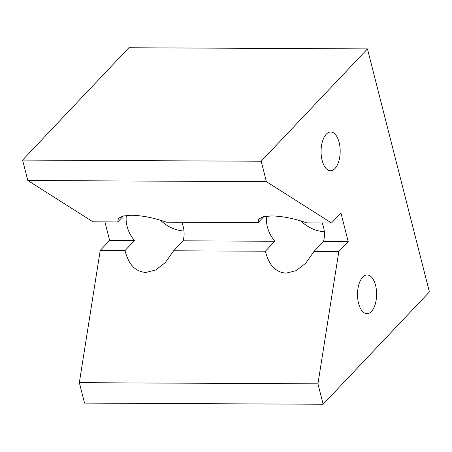 <?xml version="1.0" encoding="UTF-8"?>
<svg xmlns="http://www.w3.org/2000/svg" width="452" height="452" viewBox="0 0 452 452"><rect width="100%" height="100%" fill="white"/><g stroke="black" fill="none" stroke-linecap="round" stroke-linejoin="round"><path stroke-width="0.68" d="M375.561 285.325A19.368 9.56 90.3 0 0 367.154 274.952A19.368 9.56 90.3 0 0 358.56 303.303A19.368 9.56 90.3 0 0 366.967 313.682A19.368 9.56 90.3 0 0 375.561 285.325M339.124 142.374A19.368 9.56 90.3 0 0 330.717 131.995A19.368 9.56 90.3 0 0 322.123 160.347A19.368 9.56 90.3 0 0 330.525 170.726A19.368 9.56 90.3 0 0 339.124 142.374M181.777 222.26A32.278 24.832 43.4 0 1 183.071 240.82L173.653 250.775L165.285 262.623L155.612 270.013L145.906 272.437C135.414 271.799 128.458 264.499 125.034 250.538L134.453 240.583A32.278 24.832 43.4 0 1 126.374 215.48M123.43 215.937L117.746 221.943L92.937 221.825L27.809 180.506L266.403 181.67L331.531 222.989L306.716 222.87C294.235 218.485 282.556 216.18 271.68 215.943L263.578 216.672L258.742 218.949L258.098 222.633L166.37 222.181C153.883 217.802 142.205 215.491 131.329 215.259L123.226 215.983L118.39 218.265L117.746 221.943M183.981 231.006A32.278 24.832 43.4 0 1 160.426 220.203M317.937 383.833L79.337 382.669L84.547 403.094L323.14 404.257L317.937 383.833L338.819 251.578L314.004 251.459L305.637 263.307L295.964 270.697L286.257 273.127C275.765 272.483 268.81 265.183 265.386 251.222L274.799 241.266A32.278 24.832 43.4 0 1 266.725 216.169M263.782 216.627L258.098 222.633M324.333 231.69A32.278 24.832 43.4 0 1 300.778 220.892M323.14 404.257L429.4 291.924L367.453 48.906L128.86 47.742L22.6 160.076L27.809 180.506M134.453 240.583L109.638 240.458L104.904 221.881M274.799 241.266L183.071 240.82M265.386 251.222L173.653 250.775M125.034 250.538L100.22 250.414L109.638 240.458M79.337 382.669L100.22 250.414M338.819 251.578L348.232 241.628L340.944 213.039L331.531 222.989M322.129 222.943A32.278 24.832 43.4 0 1 323.423 241.504L314.004 251.459M348.232 241.628L323.423 241.504M367.453 48.906L261.2 161.24L22.6 160.076M261.2 161.24L266.403 181.67"/></g></svg>
